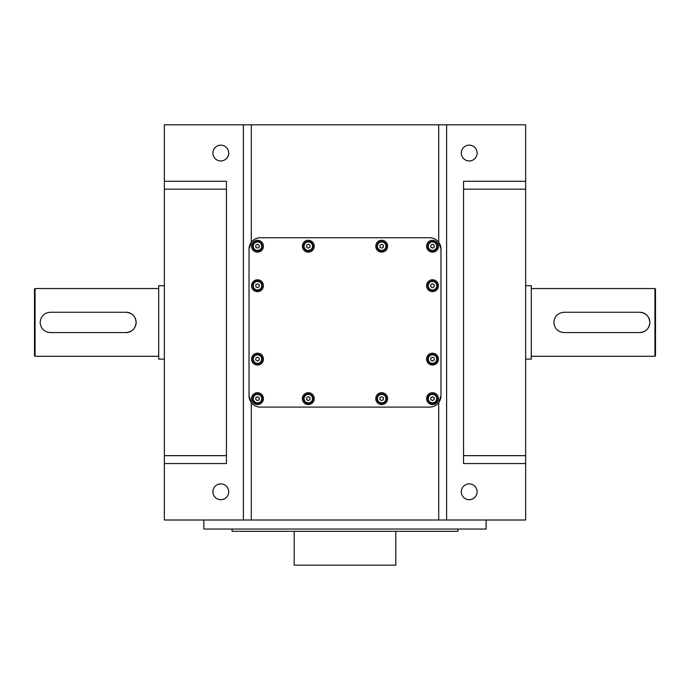 <?xml version="1.0" encoding="UTF-8"?>
<svg xmlns="http://www.w3.org/2000/svg" width="690" height="690" viewBox="0 0 690 690"><rect width="100%" height="100%" fill="white"/><g stroke="black" fill="none" stroke-linecap="round" stroke-linejoin="round"><path stroke-width="1.03" d="M34.5 322.42L34.5 289.11L35.061 288.549L35.061 356.29L34.5 355.73L34.5 322.42L34.5 355.73M655.5 322.42L655.5 289.11L655.5 355.73L654.939 356.29L654.939 288.549L655.5 289.11M252.695 398.63A4.795 4.795 0 0 1 257.499 393.835A4.795 4.795 0 0 1 262.295 398.63A4.795 4.795 0 0 1 257.499 403.434A4.795 4.795 0 0 1 252.695 398.63A4.795 4.795 0 0 0 257.499 403.434A4.795 4.795 0 0 0 262.295 398.63M303.505 398.63A4.795 4.795 0 0 1 308.301 393.835A4.795 4.795 0 0 1 313.105 398.63A4.795 4.795 0 0 1 308.301 403.434A4.795 4.795 0 0 1 303.505 398.63A4.795 4.795 0 0 0 308.301 403.434A4.795 4.795 0 0 0 313.105 398.63M376.895 398.63A4.795 4.795 0 0 1 381.699 393.835A4.795 4.795 0 0 1 386.495 398.63A4.795 4.795 0 0 1 381.699 403.434A4.795 4.795 0 0 1 376.895 398.63A4.795 4.795 0 0 0 381.699 403.434A4.795 4.795 0 0 0 386.495 398.63M427.705 398.63A4.795 4.795 0 0 1 432.501 393.835A4.795 4.795 0 0 1 437.305 398.63A4.795 4.795 0 0 1 432.501 403.434A4.795 4.795 0 0 1 427.705 398.63A4.795 4.795 0 0 0 432.501 403.434A4.795 4.795 0 0 0 437.305 398.63M427.705 359.111A4.795 4.795 0 0 1 432.501 354.315A4.795 4.795 0 0 1 437.305 359.111A4.795 4.795 0 0 1 432.501 363.915A4.795 4.795 0 0 1 427.705 359.111A4.795 4.795 0 0 0 432.501 363.915A4.795 4.795 0 0 0 437.305 359.111M427.705 285.72A4.795 4.795 0 0 1 432.501 280.925A4.795 4.795 0 0 1 437.305 285.72A4.795 4.795 0 0 1 432.501 290.524A4.795 4.795 0 0 1 427.705 285.72A4.795 4.795 0 0 0 432.501 290.524A4.795 4.795 0 0 0 437.305 285.72M427.705 246.201A4.795 4.795 0 0 1 432.501 241.405A4.795 4.795 0 0 1 437.305 246.201A4.795 4.795 0 0 1 432.501 251.005A4.795 4.795 0 0 1 427.705 246.201A4.795 4.795 0 0 0 432.501 251.005A4.795 4.795 0 0 0 437.305 246.201M376.895 246.201A4.795 4.795 0 0 1 381.699 241.405A4.795 4.795 0 0 1 386.495 246.201A4.795 4.795 0 0 1 381.699 251.005A4.795 4.795 0 0 1 376.895 246.201A4.795 4.795 0 0 0 381.699 251.005A4.795 4.795 0 0 0 386.495 246.201M303.505 246.201A4.795 4.795 0 0 1 308.301 241.405A4.795 4.795 0 0 1 313.105 246.201A4.795 4.795 0 0 1 308.301 251.005A4.795 4.795 0 0 1 303.505 246.201A4.795 4.795 0 0 0 308.301 251.005A4.795 4.795 0 0 0 313.105 246.201M252.695 246.201A4.795 4.795 0 0 1 257.499 241.405A4.795 4.795 0 0 1 262.295 246.201A4.795 4.795 0 0 1 257.499 251.005A4.795 4.795 0 0 1 252.695 246.201A4.795 4.795 0 0 0 257.499 251.005A4.795 4.795 0 0 0 262.295 246.201M252.695 285.72A4.795 4.795 0 0 1 257.499 280.925A4.795 4.795 0 0 1 262.295 285.72A4.795 4.795 0 0 1 257.499 290.524A4.795 4.795 0 0 1 252.695 285.72A4.795 4.795 0 0 0 257.499 290.524A4.795 4.795 0 0 0 262.295 285.72M252.695 359.111A4.795 4.795 0 0 1 257.499 354.315A4.795 4.795 0 0 1 262.295 359.111A4.795 4.795 0 0 1 257.499 363.915A4.795 4.795 0 0 1 252.695 359.111A4.795 4.795 0 0 0 257.499 363.915A4.795 4.795 0 0 0 262.295 359.111M212.9 153.051A7.901 7.901 0 0 0 220.8 160.96A7.901 7.901 0 0 0 228.701 153.051A7.901 7.901 0 0 0 220.8 145.15A7.901 7.901 0 0 0 212.9 153.051M461.3 153.051A7.901 7.901 0 0 0 469.2 160.96A7.901 7.901 0 0 0 477.101 153.051A7.901 7.901 0 0 0 469.2 145.15A7.901 7.901 0 0 0 461.3 153.051M461.3 491.78A7.901 7.901 0 0 0 469.2 499.689A7.901 7.901 0 0 0 477.101 491.78A7.901 7.901 0 0 0 469.2 483.88A7.901 7.901 0 0 0 461.3 491.78M212.9 491.78A7.901 7.901 0 0 0 220.8 499.689A7.901 7.901 0 0 0 228.701 491.78A7.901 7.901 0 0 0 220.8 483.88A7.901 7.901 0 0 0 212.9 491.78M251.565 285.72A5.925 5.925 0 0 0 257.499 291.654A5.925 5.925 0 0 0 263.425 285.72A5.925 5.925 0 0 0 257.499 279.795A5.925 5.925 0 0 0 251.565 285.72M251.565 359.111A5.925 5.925 0 0 0 257.499 365.045A5.925 5.925 0 0 0 263.425 359.111A5.925 5.925 0 0 0 257.499 353.185A5.925 5.925 0 0 0 251.565 359.111M251.565 398.63A5.925 5.925 0 0 0 257.499 404.556A5.925 5.925 0 0 0 263.425 398.63A5.925 5.925 0 0 0 257.499 392.705A5.925 5.925 0 0 0 251.565 398.63M302.375 398.63A5.925 5.925 0 0 0 308.301 404.556A5.925 5.925 0 0 0 314.235 398.63A5.925 5.925 0 0 0 308.301 392.705A5.925 5.925 0 0 0 302.375 398.63M375.765 398.63A5.925 5.925 0 0 0 381.699 404.556A5.925 5.925 0 0 0 387.625 398.63A5.925 5.925 0 0 0 381.699 392.705A5.925 5.925 0 0 0 375.765 398.63M426.575 398.63A5.925 5.925 0 0 0 432.501 404.556A5.925 5.925 0 0 0 438.435 398.63A5.925 5.925 0 0 0 432.501 392.705A5.925 5.925 0 0 0 426.575 398.63M426.575 359.111A5.925 5.925 0 0 0 432.501 365.045A5.925 5.925 0 0 0 438.435 359.111A5.925 5.925 0 0 0 432.501 353.185A5.925 5.925 0 0 0 426.575 359.111M426.575 285.72A5.925 5.925 0 0 0 432.501 291.654A5.925 5.925 0 0 0 438.435 285.72A5.925 5.925 0 0 0 432.501 279.795A5.925 5.925 0 0 0 426.575 285.72M426.575 246.201A5.925 5.925 0 0 0 432.501 252.135A5.925 5.925 0 0 0 438.435 246.201A5.925 5.925 0 0 0 432.501 240.275A5.925 5.925 0 0 0 426.575 246.201M375.765 246.201A5.925 5.925 0 0 0 381.699 252.135A5.925 5.925 0 0 0 387.625 246.201A5.925 5.925 0 0 0 381.699 240.275A5.925 5.925 0 0 0 375.765 246.201M302.375 246.201A5.925 5.925 0 0 0 308.301 252.135A5.925 5.925 0 0 0 314.235 246.201A5.925 5.925 0 0 0 308.301 240.275A5.925 5.925 0 0 0 302.375 246.201M251.565 246.201A5.925 5.925 0 0 0 257.499 252.135A5.925 5.925 0 0 0 263.425 246.201A5.925 5.925 0 0 0 257.499 240.275A5.925 5.925 0 0 0 251.565 246.201M232.09 529.04L232.09 531.3L457.91 531.3L457.91 529.04M294.19 531.3L294.19 565.17L395.81 565.17L395.81 531.3M486.139 520.01L486.139 529.04L203.861 529.04L203.861 520.01M127.892 312.441A10.16 10.16 0 0 0 125.96 312.26C132.126 312.855 135.516 316.236 136.12 322.42A10.16 10.16 0 0 0 134.403 316.762M134.36 316.701A10.16 10.16 0 0 0 133.136 315.227M133.127 315.218A10.16 10.16 0 0 0 131.609 313.976M131.471 313.881A10.16 10.16 0 0 0 129.858 313.036M129.634 312.941A10.16 10.16 0 0 0 127.943 312.449M641.622 312.441A10.16 10.16 0 0 0 639.69 312.26C645.866 312.855 649.255 316.236 649.851 322.42A10.16 10.16 0 0 0 648.134 316.762M648.1 316.701A10.16 10.16 0 0 0 646.875 315.227M646.858 315.218A10.16 10.16 0 0 0 645.348 313.976M645.21 313.881A10.16 10.16 0 0 0 643.598 313.036M643.373 312.941A10.16 10.16 0 0 0 641.683 312.449M525.651 359.111L531.3 359.111L531.3 285.72L525.651 285.72M649.152 326.129A10.16 10.16 0 0 0 649.851 322.42C649.247 328.595 645.866 331.985 639.69 332.58L564.041 332.58C557.865 331.976 554.475 328.595 553.88 322.42C554.484 316.244 557.865 312.855 564.041 312.26L639.69 312.26M164.349 359.111L158.7 359.111L158.7 285.72L164.349 285.72M135.421 326.129A10.16 10.16 0 0 0 136.12 322.42C135.516 328.595 132.126 331.985 125.96 332.58L50.31 332.58C44.126 331.976 40.745 328.595 40.149 322.42C40.745 316.244 44.134 312.855 50.31 312.26L125.96 312.26M249.03 395.81L251.289 402.581A11.29 11.29 0 0 0 260.32 407.1L429.68 407.1A11.29 11.29 0 0 0 438.711 402.581L440.97 395.81L440.97 249.03L438.711 242.25A11.29 11.29 0 0 0 429.68 237.739L260.32 237.739A11.29 11.29 0 0 0 251.289 242.25L249.03 249.03L249.03 395.81A11.29 11.29 0 0 0 249.03 395.905M249.538 399.174A11.29 11.29 0 0 0 251.289 402.581L251.289 520.01L243.38 520.01L243.38 124.83L446.62 124.83L446.62 520.01L438.711 520.01L438.711 402.581A11.29 11.29 0 0 0 440.97 395.81M251.289 520.01L438.711 520.01M446.62 520.01L525.651 520.01L525.651 463.551L463.551 463.551L463.551 181.28L525.651 181.28L525.651 124.83L446.62 124.83M243.38 520.01L164.349 520.01L164.349 463.551L226.449 463.551L226.449 181.28L164.349 181.28L164.349 124.83L243.38 124.83M226.449 189.189L164.349 189.189L164.349 455.65L226.449 455.65M164.349 463.551L164.349 455.65M164.349 189.189L164.349 181.28M525.651 181.28L525.651 463.551M639.69 332.58A10.16 10.16 0 0 0 645.34 330.864M645.348 330.864A10.16 10.16 0 0 0 649.074 326.327M125.96 332.58A10.16 10.16 0 0 0 133.136 329.604M133.153 329.587A10.16 10.16 0 0 0 135.335 326.327M251.289 124.83L251.289 242.25A11.29 11.29 0 0 0 249.03 249.03M249.047 396.474A11.29 11.29 0 0 0 249.444 398.863M440.953 248.365A11.29 11.29 0 0 0 440.556 245.976M440.401 245.468A11.29 11.29 0 0 0 438.711 242.25L438.711 124.83M259.19 284.746L257.499 283.771L255.8 284.746L255.8 286.704L257.499 287.678L259.19 286.704L259.19 284.746M259.19 358.136L257.499 357.161L255.8 358.136L255.8 360.094L257.499 361.068L259.19 360.094L259.19 358.136M259.19 397.656L257.499 396.672L255.8 397.656L255.8 399.613L257.499 400.588L259.19 399.613L259.19 397.656M310 397.656L308.301 396.672L306.61 397.656L306.61 399.613L308.301 400.588L310 399.613L310 397.656M383.39 397.656L381.699 396.672L380 397.656L380 399.613L381.699 400.588L383.39 399.613L383.39 397.656M434.2 397.656L432.501 396.672L430.81 397.656L430.81 399.613L432.501 400.588L434.2 399.613L434.2 397.656M434.2 358.136L432.501 357.161L430.81 358.136L430.81 360.094L432.501 361.068L434.2 360.094L434.2 358.136M434.2 284.746L432.501 283.771L430.81 284.746L430.81 286.704L432.501 287.678L434.2 286.704L434.2 284.746M434.2 245.226L432.501 244.251L430.81 245.226L430.81 247.184L432.501 248.159L434.2 247.184L434.2 245.226M383.39 245.226L381.699 244.251L380 245.226L380 247.184L381.699 248.159L383.39 247.184L383.39 245.226M310 245.226L308.301 244.251L306.61 245.226L306.61 247.184L308.301 248.159L310 247.184L310 245.226M259.19 245.226L257.499 244.251L255.8 245.226L255.8 247.184L257.499 248.159L259.19 247.184L259.19 245.226M261.726 398.63A4.235 4.235 0 0 0 257.499 394.395A4.235 4.235 0 0 0 253.264 398.63A4.235 4.235 0 0 0 257.499 402.865A4.235 4.235 0 0 0 261.726 398.63M312.536 398.63A4.235 4.235 0 0 0 308.301 394.395A4.235 4.235 0 0 0 304.074 398.63A4.235 4.235 0 0 0 308.301 402.865A4.235 4.235 0 0 0 312.536 398.63M385.926 398.63A4.235 4.235 0 0 0 381.699 394.395A4.235 4.235 0 0 0 377.464 398.63A4.235 4.235 0 0 0 381.699 402.865A4.235 4.235 0 0 0 385.926 398.63M436.736 398.63A4.235 4.235 0 0 0 432.501 394.395A4.235 4.235 0 0 0 428.274 398.63A4.235 4.235 0 0 0 432.501 402.865A4.235 4.235 0 0 0 436.736 398.63M436.736 359.111A4.235 4.235 0 0 0 432.501 354.876A4.235 4.235 0 0 0 428.274 359.111A4.235 4.235 0 0 0 432.501 363.345A4.235 4.235 0 0 0 436.736 359.111M436.736 285.72A4.235 4.235 0 0 0 432.501 281.486A4.235 4.235 0 0 0 428.274 285.72A4.235 4.235 0 0 0 432.501 289.955A4.235 4.235 0 0 0 436.736 285.72M436.736 246.201A4.235 4.235 0 0 0 432.501 241.974A4.235 4.235 0 0 0 428.274 246.201A4.235 4.235 0 0 0 432.501 250.436A4.235 4.235 0 0 0 436.736 246.201M385.926 246.201A4.235 4.235 0 0 0 381.699 241.974A4.235 4.235 0 0 0 377.464 246.201A4.235 4.235 0 0 0 381.699 250.436A4.235 4.235 0 0 0 385.926 246.201M312.536 246.201A4.235 4.235 0 0 0 308.301 241.974A4.235 4.235 0 0 0 304.074 246.201A4.235 4.235 0 0 0 308.301 250.436A4.235 4.235 0 0 0 312.536 246.201M261.726 246.201A4.235 4.235 0 0 0 257.499 241.974A4.235 4.235 0 0 0 253.264 246.201A4.235 4.235 0 0 0 257.499 250.436A4.235 4.235 0 0 0 261.726 246.201M261.726 285.72A4.235 4.235 0 0 0 257.499 281.486A4.235 4.235 0 0 0 253.264 285.72A4.235 4.235 0 0 0 257.499 289.955A4.235 4.235 0 0 0 261.726 285.72M261.726 359.111A4.235 4.235 0 0 0 257.499 354.876A4.235 4.235 0 0 0 253.264 359.111A4.235 4.235 0 0 0 257.499 363.345A4.235 4.235 0 0 0 261.726 359.111M463.551 455.65L525.651 455.65M525.651 189.189L463.551 189.189M654.939 288.549L531.3 288.549M158.7 288.549L35.061 288.549M158.7 356.29L35.061 356.29M654.939 356.29L531.3 356.29"/></g></svg>
